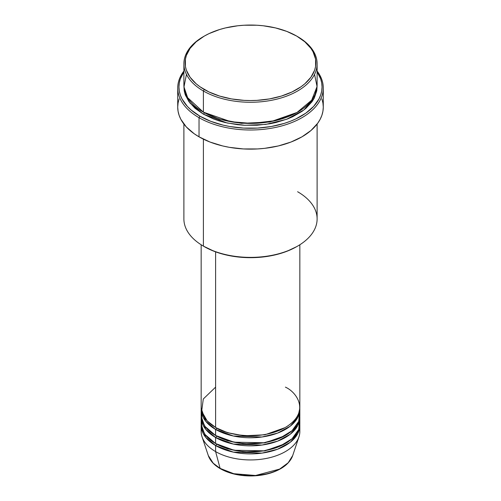<?xml version="1.0" encoding="UTF-8"?>
<svg xmlns="http://www.w3.org/2000/svg" width="501" height="501" viewBox="0 0 501 501"><rect width="100%" height="100%" fill="white"/><g stroke="black" fill="none" stroke-linecap="round" stroke-linejoin="round"><path stroke-width="0.75" d="M299.567 428.43A49.342 28.488 180 0 1 298.953 436.853L292.703 455.553L288.194 462.767L279.639 469.093L255.554 475.493L233.767 473.708L220.108 468.397A1.234 0.714 120 0 0 220.34 468.723A1.234 0.714 -60 0 1 220.108 468.397A42.98 24.812 0 0 0 263.094 474.579A42.98 24.812 0 0 0 292.703 455.553C289.778 463.306 282.583 469.08 271.11 472.875C264.735 474.892 257.927 475.919 250.675 475.95C238.939 475.881 228.825 473.476 220.334 468.717C214.127 465.11 210.113 460.72 208.297 455.553A42.98 24.812 0 0 0 220.108 468.397L215.605 451.595L220.108 468.397L213.226 463.206L208.297 455.553L202.047 436.853A49.342 28.488 180 0 1 201.433 428.43M215.605 387.135L203.293 398.984L201.653 411.308L207.232 420.978L215.605 427.422A49.342 28.488 0 0 0 269.381 433.597A49.342 28.488 0 0 0 299.842 407.282L299.842 244.757M216.05 427.672L216.482 427.929A1.234 0.714 -60 0 1 215.605 429.438L205.686 421.216L201.183 408.284A49.342 28.488 180 0 0 201.158 409.292L201.158 415.335A49.342 28.488 0 0 0 215.605 435.482A49.342 28.488 0 0 0 269.381 441.657A49.342 28.488 0 0 0 299.842 415.335L299.842 409.292A49.342 28.488 180 0 1 269.381 435.613A49.342 28.488 180 0 1 215.605 429.438L215.605 435.482L215.605 429.438A49.342 28.488 180 0 1 201.158 409.292M201.433 412.317L201.828 420.032L205.134 426.545L215.605 435.482L234.055 442.195L263.889 442.759L279.696 438.306L292.058 430.697L298.709 421.416L299.567 412.317M216.05 435.732L216.482 435.983A1.234 0.714 -60 0 1 215.605 437.498L205.686 429.276L201.183 416.344A49.342 28.488 180 0 0 201.158 417.352L201.158 423.395A49.342 28.488 0 0 0 215.605 443.542A49.342 28.488 0 0 0 269.381 449.716A49.342 28.488 0 0 0 299.842 423.395L299.842 417.352A49.342 28.488 180 0 1 269.381 443.673A49.342 28.488 180 0 1 215.605 437.498L215.605 443.542L215.605 437.498A49.342 28.488 180 0 1 201.158 417.352M201.433 420.37L201.828 428.092L205.134 434.605L215.605 443.542L234.055 450.255L263.889 450.819L279.696 446.36L292.058 438.751L298.709 429.476L299.567 420.37M216.05 443.792L216.482 444.043A1.234 0.714 -60 0 1 215.605 445.552L205.686 437.329L201.183 424.403A49.342 28.488 180 0 0 201.158 425.412L201.158 431.455A49.342 28.488 0 0 0 215.605 451.595A49.342 28.488 0 0 0 269.381 457.776A49.342 28.488 0 0 0 299.842 431.455L299.842 425.412A49.342 28.488 180 0 1 269.381 451.733A49.342 28.488 180 0 1 215.605 445.552L215.605 451.595L215.605 445.552A49.342 28.488 180 0 1 201.158 425.412M186.453 74.38L183.967 86.905L187.656 97.72L203.393 112.155L203.393 91L204.27 89.491A65.38 37.75 180 0 1 204.27 36.11A65.38 37.75 180 0 1 296.73 36.103L286.822 31.413L275.519 27.924L263.257 25.776L256.907 25.232L244.093 25.232L237.743 25.776L225.481 27.924L219.682 29.509L209.023 33.617L204.27 36.103L196.135 41.827L190.092 48.353L186.372 55.436L185.433 59.099L185.433 66.495L186.372 70.165L190.092 77.242L196.135 83.767L199.962 86.748L209.023 91.977L219.682 96.092L231.518 98.922L244.093 100.363L250.5 100.544L256.907 100.363L269.482 98.922L281.318 96.092L291.977 91.977L301.038 86.748L304.865 83.767L310.908 77.242L314.628 70.165L315.567 66.495L315.567 59.099L313.069 51.841L310.908 48.353L304.865 41.827L296.73 36.103A65.38 37.75 180 0 1 296.73 36.11A65.38 37.75 180 0 1 296.73 89.491A65.38 37.75 180 0 1 204.27 89.491L203.393 91A66.614 38.458 0 0 0 297.607 91A66.614 38.458 0 0 0 297.607 36.611L297.607 36.611A66.614 38.458 180 0 1 317.114 63.802A66.614 38.458 180 0 1 275.995 99.336A66.614 38.458 180 0 1 203.393 91L203.393 112.155A66.614 38.458 0 0 0 275.995 120.49A66.614 38.458 0 0 0 317.114 84.957L317.114 63.802M297.607 191.726A66.614 38.458 180 0 1 297.607 246.116A66.614 38.458 180 0 1 203.393 246.116L204.27 246.624A65.38 37.75 0 0 0 296.73 246.624L286.822 251.314L275.519 254.802L263.257 256.95L250.5 257.677L237.743 256.95L225.481 254.802L214.177 251.314L203.393 246.116A66.614 38.458 0 0 0 275.995 254.458A66.614 38.458 0 0 0 317.114 218.924L317.114 124.048M199.035 117.691A72.783 42.021 0 0 0 291.601 122.657A72.783 42.021 0 0 0 317.114 71.048A72.783 42.021 180 0 1 323.283 87.982A72.783 42.021 180 0 1 278.356 126.803A72.783 42.021 180 0 1 199.035 117.691L199.035 136.829A72.783 42.021 0 0 0 278.356 145.941A72.783 42.021 0 0 0 323.283 107.12L322.932 111.235L321.886 115.318L320.152 119.313L317.74 123.196L311.015 130.46L301.965 136.829L290.937 142.059L278.356 145.941L264.697 148.334L257.633 148.935L243.367 148.935L229.37 147.332L222.644 145.941L210.063 142.059L199.035 136.829L199.035 117.691A72.783 42.021 180 0 1 177.717 87.982A72.783 42.021 180 0 1 183.886 71.048A72.783 42.021 0 0 0 199.035 117.691L199.905 116.182L199.035 117.691M317.114 71.9A71.549 41.307 180 0 1 289.678 121.536A71.549 41.307 180 0 1 199.905 116.182L210.752 121.317L223.12 125.137L229.727 126.502L243.486 128.081L257.514 128.081L271.273 126.502L284.23 123.403L290.248 121.317L295.891 118.906L305.81 113.176L313.601 106.444L318.968 98.966L320.678 95.033L321.705 91.019L322.049 86.974L321.705 82.922L320.678 78.914L317.114 71.9M204.27 112.656A1.234 0.714 -60 0 1 203.393 114.165L190.098 103.193L185.476 95.328L183.905 85.965L184.205 90.744L185.163 94.476L188.952 101.69L195.108 108.341L203.393 114.165A1.234 0.714 120 0 0 204.27 112.656L219.15 119.088L241.495 123.352L269.951 122.006L297.162 112.406L269.951 122.006L241.495 123.352L219.15 119.088L203.838 112.406M216.482 427.929L227.454 432.67L243.937 435.801L264.923 434.787L284.95 427.672L264.923 434.787L243.937 435.801L227.454 432.67L216.482 427.929A1.234 0.714 120 0 1 215.605 429.438L233.347 436.008L261.979 437.004L277.541 433.121L290.286 426.151L297.857 417.295L299.817 408.284A49.342 28.488 180 0 1 299.842 409.292M215.605 251.853L215.605 427.422L215.605 251.853M203.393 139.153L203.393 246.116L203.393 139.153M298.953 436.853A49.342 28.488 180 0 1 264.96 458.691A49.342 28.488 180 0 1 215.605 451.595A49.342 28.488 180 0 1 202.047 436.853M216.482 444.043L227.454 448.783L243.937 451.921L264.923 450.9L284.95 443.792L264.923 450.9L243.937 451.921L227.454 448.783L216.482 444.043A1.234 0.714 120 0 1 215.605 445.552L233.347 452.121L261.979 453.117L277.541 449.24L290.286 442.264L297.857 433.415L299.817 424.403A49.342 28.488 180 0 1 299.842 425.412M216.482 435.983L227.454 440.723L243.937 443.861L264.923 442.846L284.95 435.732L264.923 442.846L243.937 443.861L227.454 440.723L216.482 435.983A1.234 0.714 120 0 1 215.605 437.498L233.347 444.061L261.979 445.057L277.541 441.181L290.286 434.204L297.857 425.355L299.817 416.344A49.342 28.488 180 0 1 299.842 417.352M234.506 473.89L242.346 475.261L254.596 475.606M258.654 475.261L266.494 473.89M223.991 432.952L223.552 433.158M204.27 36.11L203.393 36.611A66.614 38.458 0 0 0 203.393 91A66.614 38.458 180 0 1 183.886 63.802A66.614 38.458 180 0 1 203.832 36.36M183.886 63.802L183.886 84.957A66.614 38.458 0 0 0 203.393 112.155L230.836 121.705L251.634 123.415L275.187 120.678L296.93 112.537L311.672 100.187L317.058 86.56L314.547 74.38M183.886 71.9L180.322 78.914L179.295 82.922L178.951 86.974L179.295 91.019L180.322 95.033L182.032 98.966L187.399 106.444L191.006 109.919L199.905 116.182A71.549 41.307 180 0 1 183.886 71.9M317.095 85.965L316.795 90.744L314.246 98.133L312.048 101.69L305.892 108.341L301.997 111.372L292.759 116.702L287.511 118.95L275.995 122.507L269.839 123.778L257.032 125.25L243.968 125.25L237.505 124.693L225.005 122.507L219.1 120.891L213.489 118.95L203.393 114.165L227.229 123.008L244.958 125.3L265.674 124.423L286.628 119.282L303.888 109.976L314.265 98.108L317.095 85.965M177.717 87.982L177.717 107.12A72.783 42.021 0 0 0 199.035 136.829L194.238 133.773L186.309 126.928L180.848 119.313L179.114 115.318L178.068 111.235L177.717 107.12L178.068 102.999L179.114 98.916M321.886 98.916L322.932 102.999L323.283 107.12L323.283 87.982M183.886 124.048L183.886 218.924A66.614 38.458 0 0 0 203.393 246.116L203.393 246.116M201.158 244.757L201.158 407.282A49.342 28.488 0 0 0 215.605 427.422C224.41 434.129 259.092 442.057 285.395 427.422C310.739 412.242 296.999 392.214 285.395 387.135M220.954 468.66A1.234 0.714 -60 0 1 220.34 468.723M297.607 246.116L296.73 246.624M297.35 418.241L296.824 417.089"/></g></svg>
